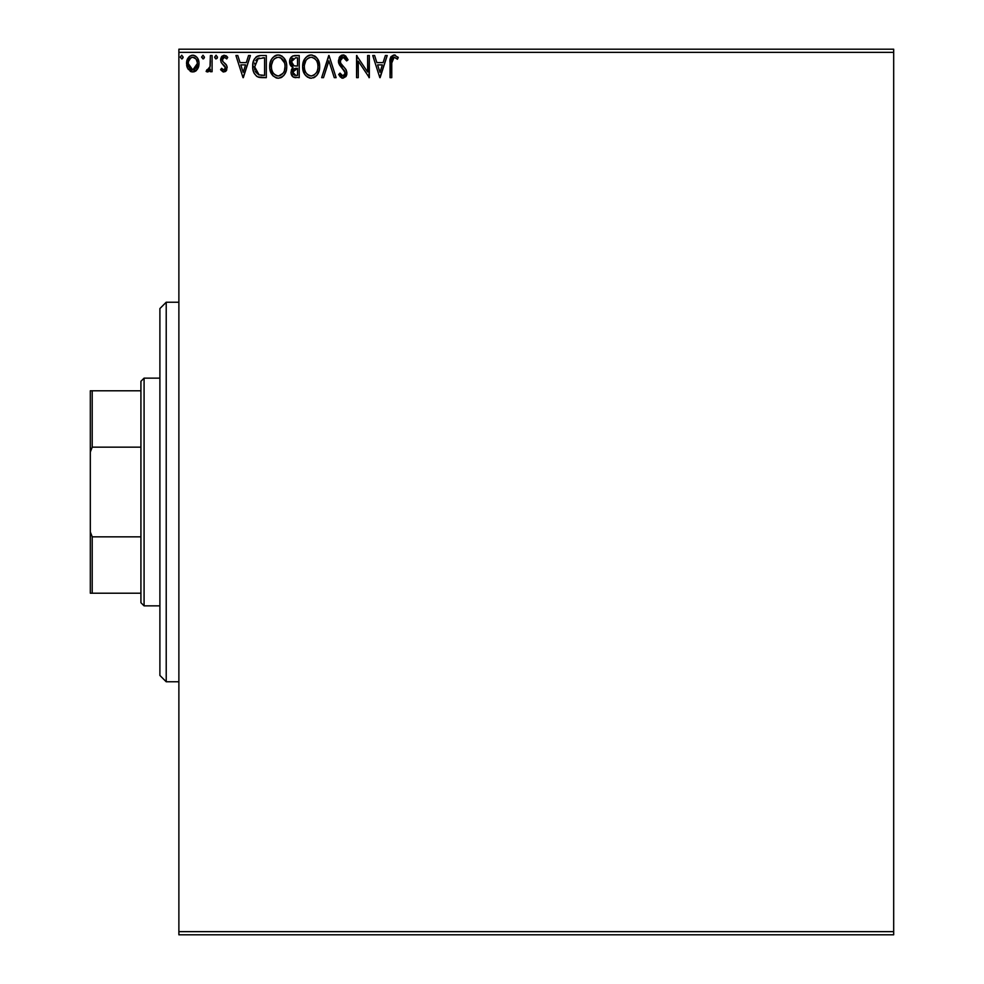 <?xml version="1.0" encoding="UTF-8"?>
<svg xmlns="http://www.w3.org/2000/svg" width="984" height="984" viewBox="0 0 984 984"><rect width="100%" height="100%" fill="white"/><g stroke="black" fill="none" stroke-linecap="round" stroke-linejoin="round"><path stroke-width="1.48" d="M178.879 934.8L893.681 934.8L178.879 934.8L178.879 52.361L893.681 52.361L893.681 931.639L178.879 931.639L178.879 934.8M197.378 69.311L198.645 66.568L198.94 62.127L197.513 58.081L195.521 56.014L192.778 55.239L190.035 56.014L186.898 60.713L187.452 68.007L191.413 71.807L194.155 71.807L196.505 70.393L199.026 63.566C199.075 58.979 196.997 56.199 192.778 55.239C188.584 56.211 186.493 58.979 186.542 63.566L188.19 69.323L192.778 71.992L197.378 69.311M210.379 55.522L212.089 55.522L210.379 55.522L209.998 67.072L209.051 69.2L206.935 69.716L206.123 71.438L208.436 71.734L210.379 69.323L210.379 71.709L212.089 71.709L212.089 55.522L212.089 71.709L212.089 55.522L210.379 55.522L210.121 66.518L206.123 71.438L207.427 71.992L210.379 69.323L210.379 71.709L212.089 71.709L210.379 71.709M223.885 71.992L226.357 70.577L227.095 67.096L226.185 64.612L222.704 61.377L222.433 58.917L224.389 57.232L226.726 58.929L227.698 57.429L224.192 55.239L221.99 56.174L220.65 59.101L221.166 62.422L225.398 67.441L224.5 69.79L223.097 69.827L221.597 68.302L220.6 69.692L222.876 71.77L223.885 71.992L227.132 67.748L226.591 65.251L222.704 61.377L222.31 59.827L224.389 57.232L226.726 58.929L227.698 57.429L224.192 55.239L220.6 59.913L221.166 62.422L225.422 67.822L223.786 69.999L221.597 68.302L220.6 69.692L223.885 71.992M260.674 55.534L256.849 56.469L254.548 58.843L252.9 63.406L252.913 69.384L254.253 73.456L257.008 76.494L260.268 77.527L266.307 77.662L266.307 55.522L261.154 55.522C255.25 56.334 252.421 59.926 252.679 66.322C252.421 70.86 254.093 74.378 257.685 76.863L266.307 77.662L266.307 55.522L266.307 77.662L261.572 77.638M294.806 55.522L299.222 55.522L292.592 56.014L289.874 59.557L290.096 64.526L293.072 67.466L291.473 69.569L291.067 73.246L293.023 76.924L299.222 77.662L299.222 55.522L299.222 77.662L299.222 55.522L294.806 55.522C291.338 56.063 289.603 58.154 289.579 61.807L293.072 67.466L290.993 72.176C291.018 75.67 292.728 77.502 296.098 77.662L295.557 77.65M323.502 77.662L321.657 77.662L328.742 55.522L321.657 77.662L323.502 77.662L328.89 60.873L334.277 77.662L336.122 77.662L329.037 55.522L336.122 77.662L329.037 55.522L321.657 77.662L323.502 77.662L328.89 60.873L334.277 77.662L336.122 77.662L334.277 77.662M367.635 55.522L367.635 71.992L356.565 55.522L356.565 77.662L358.262 77.662L358.262 61.156L369.332 77.662L369.332 55.522L367.635 55.522L369.332 55.522L367.635 55.522L367.635 71.992L356.565 55.522L356.565 77.662L358.262 77.662L358.262 61.156L369.332 77.662L369.332 55.522L368.975 77.662M391.767 62.939L392.641 57.982L394.424 57.244L397.425 59.212L398.286 57.515L394.104 54.956L390.771 57.121L390.058 77.662L391.767 77.662L391.767 62.939L394.129 57.232L397.425 59.212L398.286 57.515L394.104 54.956C390.722 56.113 389.381 58.696 390.058 62.718L390.058 77.662L391.767 77.662L391.767 62.939M385.371 55.522L387.216 55.522L380.119 77.662L387.216 55.522L385.371 55.522L383.096 62.619L376.872 62.619L374.596 55.522L372.739 55.522L379.836 77.662L387.216 55.522L385.371 55.522L383.096 62.619L376.872 62.619L374.596 55.522L372.739 55.522L379.836 77.662L372.739 55.522L374.596 55.522M343.072 54.956L339.591 56.986L338.398 60.946L339.492 64.882L345.15 72.386L345.089 74.144L343.478 75.903L341.509 75.362L340.009 73.124L338.68 74.489L340.329 76.986L342.961 78.228L345.962 76.506L346.86 72.189L345.692 69.151L340.661 63.148L340.353 59.471L343.195 57.232L345.396 58.573L346.663 60.922L348.053 59.803L345.618 55.916L343.072 54.956L338.398 60.946L345.212 73.16L342.986 75.965L340.009 73.124L338.68 74.489L342.961 78.228L346.909 73.062L346.036 69.692L340.661 63.148L340.107 60.983L343.195 57.232L346.663 60.922L348.053 59.803L343.072 54.956M319.665 66.494L317.598 58.929L314.88 56.076L311.128 54.956L307.365 56.1L304.659 59.003L302.629 66.605L304.683 74.255L307.451 77.133L311.252 78.228L315.003 77.035L317.131 74.956L319.185 70.454L319.665 66.506C319.738 60.196 316.897 56.346 311.128 54.956C305.36 56.395 302.531 60.282 302.629 66.605C302.518 72.988 305.397 76.875 311.252 78.228C316.983 76.727 319.788 72.816 319.665 66.494M286.738 66.494L286.258 62.558L283.724 57.662L280.157 55.239L277.205 55.03L274.438 56.1L271.732 59.003L270.17 62.656L269.813 68.609L272.986 75.842L276.344 77.97L278.829 78.216L282.076 77.035L284.204 74.956L286.27 70.454L286.738 66.494C286.824 60.196 283.97 56.346 278.201 54.956C272.433 56.395 269.604 60.282 269.702 66.605C269.591 72.988 272.47 76.875 278.324 78.228C284.056 76.727 286.861 72.816 286.738 66.494L286.713 67.49M248.558 55.522L250.403 55.522L243.306 77.662L250.403 55.522L248.558 55.522L246.283 62.619L240.059 62.619L237.784 55.522L235.926 55.522L243.023 77.662L250.403 55.522L248.558 55.522L246.283 62.619L240.059 62.619L237.784 55.522L235.926 55.522L243.023 77.662L235.926 55.522L237.784 55.522M217.476 57.084L216.062 55.239L214.66 57.404L215.742 58.892L217.132 58.302L217.476 57.084L216.062 55.239L214.647 57.084L216.062 58.929L217.476 57.084M204.426 57.084L202.999 55.239L201.585 57.084L202.999 58.929L204.426 57.084L202.999 55.239L201.585 57.084L202.999 58.929L204.426 57.084M183.135 57.084L181.72 55.239L180.293 57.084L181.72 58.929L183.135 57.084L181.72 55.239L180.293 57.084L181.72 58.929L183.135 57.084M893.681 49.2L178.879 49.2L178.879 931.639L893.681 931.639L893.681 934.8L893.681 52.361L178.879 52.361L178.879 49.2L893.681 49.2L893.681 52.361L893.681 49.2M391.767 77.662L390.058 77.662M390.058 62.718L390.5 57.81M390.07 61.635L390.107 60.614M390.279 58.72L394.104 54.956M394.732 55.018L395.347 55.178M397.868 57.035L397.425 59.212L394.129 57.232M392.198 58.708L391.89 59.926M391.89 59.95L392.247 58.597M396.38 58.327L397.425 59.212M391.152 56.482L390.771 57.121M379.984 72.324L377.598 64.895L382.358 64.895L379.984 72.324L377.598 64.895L382.358 64.895L379.984 72.324M358.262 77.662L356.565 77.662L356.946 55.522M343.539 54.981L344.228 55.141M348.053 59.803L346.663 60.922L346.393 60.295M344.892 57.994L342.53 57.306M340.169 60.209L340.661 63.148M341.94 65.005L342.493 65.633M342.703 65.867L343.49 66.691M344.08 67.293L344.646 67.908M346.417 70.491L346.036 69.692M346.86 73.984L346.688 74.846M346.688 74.882L345.974 76.494M342.211 78.142L341.509 77.884M338.68 74.489L340.009 73.124L340.735 74.366M341.94 75.67L342.986 75.965M343.945 75.719L345.04 74.304M345.15 72.386L344.191 70.307M344.609 70.946L343.145 69.175M341.362 67.33L340.722 66.605M339.406 64.735L339.947 65.584M339.037 63.96L338.693 63.001M338.668 62.927L338.484 62.09M339.136 57.736L339.578 56.998M339.603 56.961L340.23 56.211M341.067 55.522L342.026 55.104M340.833 74.526L340.009 73.124M319.554 68.45L319.406 69.458M319.185 70.467L318.939 71.315M318.681 72.078L318.238 73.087M318.226 73.136L317.131 74.956M317.119 74.969L316.491 75.731M313.429 77.847L314.093 77.564M310.76 78.216L309.259 77.957M305.926 75.854L304.683 74.267M304.671 74.231L304.007 73.062M303.306 71.303L303.097 70.59M302.752 64.587L302.838 63.899M303.097 62.656L302.74 64.612M303.921 60.356L304.646 59.028M303.49 61.377L305.864 57.404M308.423 55.522L310.095 55.03M312.137 55.03L316.663 57.675M314.917 56.088L316.651 57.65M318.533 60.664L318.939 61.734M317.352 70.516L317.734 69.064M312.113 75.879L311.178 75.965C306.541 74.796 304.253 71.672 304.339 66.605L304.425 68.204L304.339 66.605C304.228 61.5 306.504 58.376 311.178 57.232C315.778 58.376 318.041 61.475 317.967 66.506L317.869 64.919L317.967 66.506C318.066 71.586 315.803 74.735 311.178 75.965L311.584 75.953M305.446 71.795L306.245 73.136M304.696 69.729L304.425 68.204M305.507 71.93L304.708 69.778M306.639 73.64L307.525 74.526L306.639 73.64M310.378 75.903L308.558 75.251M308.853 57.761L309.591 57.466M304.425 65.005L305.938 60.467L307.598 58.56M306.405 59.79L305.347 61.574M316.983 61.635L317.451 62.865M315.397 59.212L316.344 60.442M311.977 57.281L312.752 57.453M317.943 67.306L317.869 68.105M295.323 77.638L293.552 77.232M292.248 76.198L291.67 75.276M291.276 74.28L291.067 73.259M291.473 69.581L292.519 67.957M292.273 67.06L291.559 66.58M291.547 66.568L290.415 65.215M290.858 65.867L289.911 64.058M289.628 62.693L289.776 63.566M289.591 61.242L289.591 62.25M290.292 58.486L291.252 57.035M291.621 63.616L291.276 61.807L295.581 57.798L297.525 57.798L297.525 66.026L293.958 65.768L296.664 66.026L293.958 65.768L291.301 61.328L291.362 62.779M293.441 74.55L293.011 70.368L294.339 68.72L296.651 68.302L295.335 68.4M292.777 71.254L292.703 72.139L297.525 68.302L297.525 75.399L295.766 75.399L292.703 72.139L293.392 74.477M294.806 75.301L294.154 75.091M294.154 68.831L292.863 70.848M293.355 65.522L291.977 64.28M291.375 60.848L292.998 58.29M292.445 58.733L291.916 59.421M291.658 59.938L291.412 60.651M292.851 73.406L292.74 72.779M292.777 71.242L293.011 70.368M296.651 68.302L297.525 68.302L297.525 75.399L295.766 75.399M286.627 68.486L286.479 69.495M286.258 70.454L286.012 71.315M285.298 73.124L284.757 74.12M284.204 74.956L283.577 75.719M282.064 77.047L281.166 77.564M280.502 77.847L282.076 77.035M277.832 78.216L276.356 77.97M272.986 75.842L271.768 74.28M271.744 74.243L271.08 73.062M270.379 71.303L270.182 70.602M269.739 65.608L269.702 66.605M269.825 64.587L269.911 63.899M271.732 59.003L270.268 62.299M270.994 60.356L271.719 59.028M271.756 58.966L272.937 57.416M275.495 55.522L276.209 55.252M276.258 55.239L277.168 55.03M279.185 55.03L281.953 56.076L284.683 58.942L281.953 56.076M285.631 60.713L286.012 61.734M286.504 63.652L286.627 64.489M282.469 59.212L280.575 57.748L284.524 62.865M284.425 70.516L285.04 66.506C285.139 71.586 282.875 74.735 278.251 75.965L277.451 75.903L278.251 75.965C273.613 74.796 271.326 71.672 271.412 66.605C271.301 61.5 273.577 58.376 278.251 57.232C282.851 58.376 285.114 61.475 285.04 66.506L284.807 69.064M282.912 73.406L278.656 75.953M272.519 71.795L273.318 73.136M271.412 66.605L271.498 68.204L271.412 66.605M271.768 69.729L271.498 68.204M272.58 71.93L271.781 69.778M273.712 73.64L274.61 74.526L273.712 73.64M275.926 57.761L276.664 57.466M271.498 65.005L273.011 60.467L274.671 58.56M273.478 59.79L272.42 61.574M285.04 66.506L284.954 64.919L285.04 66.506M284.068 61.635L283.417 60.442M279.05 57.281L279.825 57.453M279.185 75.879L279.85 75.694M280.255 75.547L282.543 73.849M260.28 77.527L259.038 77.318M258.952 77.305L258.325 77.133M257.341 76.691L256.369 76.051M253.737 72.336L254.401 73.714M253.22 70.823L253.417 71.475M252.802 68.523L252.74 67.871M252.691 67.096L252.74 67.847M252.703 65.313L252.777 64.391M254.548 58.855L254.069 59.704M256.849 56.469L255.754 57.318M258.189 55.904L260.182 55.559M259.21 55.67L257.353 56.223M255.828 72.324L259.161 74.969L254.376 66.322L254.425 67.564L258.214 58.364L257.205 58.954L264.598 57.798L264.598 75.399L258.583 74.772L255.262 71.205M255.705 60.664L257.205 58.954M256 60.209L256.59 59.495M262.236 75.374L261.006 75.288M254.548 63.997L254.745 63.087M243.171 72.324L240.785 64.895L245.545 64.895L243.171 72.324L240.785 64.895L245.545 64.895L243.171 72.324M223.626 71.967L222.888 71.77M220.6 69.692L221.597 68.302L222.015 68.88L221.597 68.302M225.324 68.585L224.905 69.397M225.336 68.536L225.016 66.359L223.319 64.686M225.422 67.822L225.016 66.359M220.65 59.101L221.474 56.814M226.258 55.891L226.996 56.506M227.402 56.986L225.754 55.608M227.698 57.429L226.726 58.929L226.283 58.327M224.758 57.269L223.934 57.293L224.758 57.269M223.516 57.466L222.335 59.372M222.409 59.003L222.888 61.623M222.31 59.827L222.704 61.377L222.31 59.827M224.02 62.669L225.127 63.517M226.996 66.42L227.095 67.096M225.324 71.598L225.951 71.094M226.357 70.577L226.763 69.827M217.132 58.302L217.464 57.416M216.062 58.929L214.647 57.084M209.875 70.258L208.706 71.561M206.123 71.438L207.427 71.992L206.123 71.438L206.935 69.716L207.698 69.999M209.653 68.154L210.17 66.174M210.121 66.506L210.379 60.959M210.281 65.129L210.219 65.83M204.34 57.724L203.614 58.757M203.54 58.806L201.585 57.084M196.493 70.405L195.447 71.242M190.146 71.266L191.413 71.807M187.489 68.081L186.96 66.715M186.923 66.555L186.628 65.079M186.542 63.566L186.566 62.841M186.898 60.713L187.132 59.999M187.44 59.237L188.055 58.093M188.916 56.961L189.641 56.285M191.376 55.424L192.028 55.289M192.421 55.252L191.351 55.424M192.778 55.239L193.504 55.289M193.516 55.289L194.217 55.424M197.501 58.068L196.825 57.146M199.002 64.329L198.645 66.568M198.633 66.592L198.128 67.982M192.79 57.232L191.708 57.392L192.79 57.232C195.89 58.019 197.403 60.135 197.329 63.554L192.79 69.999L188.239 63.554L188.498 61.426L188.239 63.554C188.165 60.135 189.678 58.019 192.79 57.232L195.964 58.979M196.259 59.434L197.267 62.484M197.267 64.649L196.259 67.712L193.86 69.827M192.237 69.962L189.961 68.597L188.498 65.731M195.238 58.191L194.537 57.687M193.663 69.889L197.218 65.055M183.11 57.404L182.323 58.757M314.179 58.142L315.372 59.188M317.586 63.357L317.869 64.919M316.762 71.943L316.368 72.644M314.191 74.981L313.502 75.387M308.177 75.005L307.525 74.526M295.987 66.014L295.298 65.989M294.954 65.953L294.29 65.854M295.581 57.798L297.525 57.798L297.525 66.026L296.664 66.026M284.659 63.357L284.954 64.919M283.835 71.943L283.441 72.644M276.676 75.719L274.61 74.526M262.765 57.798L264.598 57.798L264.598 75.399L263.478 75.399M254.807 69.852L254.573 68.806M258.485 58.253L259.321 58.044M188.239 63.554L188.301 62.484M188.498 61.426L190.761 57.859M193.848 57.392L194.82 57.859M197.083 65.719L196.259 67.712M191.72 69.827L190.748 69.335M188.498 65.707L188.301 64.636M166.222 681.777L159.9 675.442L159.9 308.558L166.222 302.223L178.879 302.223L166.222 302.223L166.222 681.777L178.879 681.777L166.222 681.777L166.222 302.223L159.9 308.558L159.9 675.442L166.222 681.777M140.921 536.846L140.921 602.7L144.082 605.861L144.082 378.139L140.921 381.3L140.921 536.846L140.921 381.3L144.082 378.139L144.082 605.861L159.9 605.861L144.082 605.861L140.921 602.7L140.921 536.846L92.213 536.846L90.319 531.926L90.319 452.074L92.213 447.154L140.921 447.154L92.213 447.154L92.213 390.783L90.319 390.783L90.319 452.074L90.319 390.783L92.213 390.783L92.213 447.154L90.319 452.074L90.319 593.217L140.921 593.217L92.213 593.217L92.213 536.846L92.213 593.217L90.319 593.217L90.319 531.926L92.213 536.846L140.921 536.846M159.9 378.139L144.082 378.139L159.9 378.139M140.921 390.783L92.213 390.783L140.921 390.783"/></g></svg>
